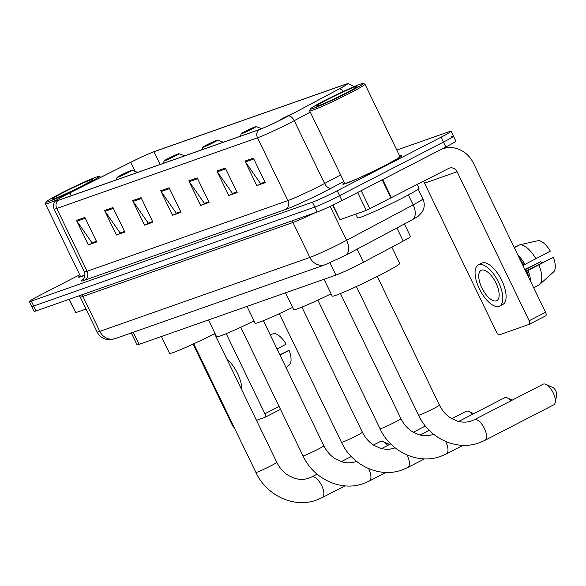 <?xml version="1.0" encoding="UTF-8"?>
<svg xmlns="http://www.w3.org/2000/svg" width="586" height="586" viewBox="0 0 586 586"><rect width="100%" height="100%" fill="white"/><g stroke="black" fill="none" stroke-linecap="round" stroke-linejoin="round"><path stroke-width="0.88" d="M404.406 223.962L410.5 236.568A20.466 1.106 154.2 0 1 403.219 241.088L363.459 262.25A20.466 1.106 154.2 0 1 360.742 263.671A20.466 1.106 154.2 0 1 335.925 275.098L139.087 344.37A20.466 1.106 154.2 0 1 137.058 344.817L131.323 332.951M79.703 274.768L39.299 295.615A20.466 1.106 -25.8 0 0 29.3 301.556L34.047 311.371A20.466 1.106 -25.8 0 0 36.076 310.924L317.165 212A20.466 1.106 -25.8 0 0 341.982 200.573L445.807 147.005A20.466 1.106 -25.8 0 0 455.813 141.065L453.439 136.157A20.466 1.106 -25.8 0 0 451.403 136.604M29.3 301.556A20.466 1.106 -25.8 0 0 31.329 301.109L312.419 202.185A20.466 1.106 -25.8 0 0 337.236 190.765L441.068 137.197L443.434 142.098A20.466 1.106 -25.8 0 0 453.439 136.157A20.466 1.106 -25.8 0 1 443.434 142.098L339.609 195.665L443.434 142.098L445.807 147.005M312.419 202.185L314.792 207.092A20.466 1.106 -25.8 0 0 339.609 195.665A20.466 1.106 -25.8 0 1 314.792 207.092L33.702 306.017L314.792 207.092L317.165 212M31.673 306.463A20.466 1.106 -25.8 0 0 33.702 306.017A20.466 1.106 -25.8 0 1 31.673 306.463M385.786 165.164A32.743 1.773 -25.8 0 0 401.784 155.656A32.743 1.773 -25.8 0 0 399.674 155.993A32.743 1.773 -25.8 0 1 401.784 155.656A32.743 1.773 -25.8 0 1 385.786 165.164A32.743 1.773 -25.8 0 1 342.825 184.158A32.743 1.773 -25.8 0 0 385.786 165.164M285.521 117.471A21.829 1.179 154.2 0 1 259.049 129.66L58.27 200.317A21.829 1.179 154.2 0 1 56.102 200.793A21.829 1.179 154.2 0 1 69.946 192.845L130.729 162.307A21.829 1.179 154.2 0 1 154.03 151.737L344.707 84.633A21.829 1.179 154.2 0 1 346.875 84.157A21.829 1.179 154.2 0 1 339.111 88.977L288.422 115.955A21.829 1.179 154.2 0 1 285.521 117.471M285.741 117.39A22.378 1.209 -25.8 0 0 288.715 115.838L339.404 88.86A22.378 1.209 -25.8 0 0 346.919 83.886A22.378 1.209 -25.8 0 0 345.147 84.406L154.47 151.51A22.378 1.209 -25.8 0 0 130.583 162.344L69.8 192.882A22.378 1.209 -25.8 0 0 55.86 200.661A22.378 1.209 -25.8 0 0 57.831 200.544L258.609 129.88A22.378 1.209 -25.8 0 0 285.741 117.39M96.441 241.3L92.039 242.853L76.956 221.208A5.457 4.908 -109.4 0 1 76.473 220.387L88.332 244.919L96.756 241.952L84.897 217.428L76.473 220.387M96.463 241.344L88.332 244.919M124.525 231.419L120.123 232.972L105.033 211.326A5.457 4.908 -109.4 0 1 104.557 210.506L116.416 235.037L124.84 232.071L112.981 207.539L104.557 210.506M124.54 231.463L116.416 235.037M152.602 221.537L148.199 223.09L133.117 201.445A5.457 4.908 -109.4 0 1 132.634 200.624L144.493 225.156L152.917 222.189L141.065 197.658L132.634 200.624M152.624 221.581L144.493 225.156M264.931 182.004L260.528 183.557L245.439 161.912A5.457 4.908 -109.4 0 1 244.963 161.091L256.822 185.623L265.246 182.664L253.386 158.132L244.963 161.091M264.945 182.048L256.822 185.623M236.847 191.893L232.444 193.439L217.355 171.793A5.457 4.908 -109.4 0 1 216.879 170.98L228.738 195.504L237.162 192.545L225.302 168.014L216.879 170.98M236.869 191.93L228.738 195.504M208.77 201.774L204.368 203.32L189.278 181.675A5.457 4.908 -109.4 0 1 188.802 180.862L200.661 205.393L209.085 202.426L197.226 177.895L188.802 180.862M208.784 201.811L200.661 205.393M180.686 211.656L176.283 213.201L161.194 191.556A5.457 4.908 -109.4 0 1 160.718 190.743L172.577 215.274L181.001 212.308L169.142 187.776L160.718 190.743M180.708 211.693L172.577 215.274M344.4 182.715A32.743 1.773 -25.8 0 0 342.825 184.158A32.743 1.773 -25.8 0 1 344.4 182.715M80.157 275.706A32.743 1.773 -25.8 0 0 78.583 277.156A32.743 1.773 -25.8 0 0 85.051 275.215A32.743 1.773 -25.8 0 1 78.583 277.156A32.743 1.773 -25.8 0 1 80.157 275.706M441.068 137.197A20.466 1.106 -25.8 0 0 451.066 131.249A20.466 1.106 -25.8 0 0 449.037 131.704L396.817 150.082M332.965 205.049L340.026 219.655L366.279 210.411L357.621 192.501M441.514 149.225A27.286 24.553 -109.4 0 1 442.584 148.815A27.286 24.553 -109.4 0 1 473.503 163.274L545.544 312.301A3.413 1.48 62.7 0 1 545.698 315.825A3.413 1.48 62.7 0 1 545.617 315.861L529.385 324.241M423.378 181.477A6.82 6.138 70.6 0 1 424.535 183.198L496.576 332.225A3.413 1.48 -117.3 0 0 499.462 334.796L529.224 324.322A3.413 1.48 -117.3 0 0 529.305 324.285A3.413 1.48 -117.3 0 0 529.151 320.762L457.102 171.735A6.82 6.138 70.6 0 0 449.374 168.116A6.82 6.138 70.6 0 0 448.678 168.424L366.279 210.411M340.026 219.655L332.665 205.195M496.357 300.83A17.053 7.384 -117.3 0 0 496.767 300.655A17.053 7.384 -117.3 0 0 495.741 282.569A17.053 7.384 -117.3 0 0 481.538 270.168A17.053 7.384 -117.3 0 0 481.128 270.344A17.053 7.384 -117.3 0 0 482.153 288.429A17.053 7.384 -117.3 0 0 496.357 300.83M539.662 284.444L553.653 271.897A17.734 7.684 -117.3 0 0 553.331 257.291L525.701 271.259M499.58 306.112L502.861 304.42A23.191 10.043 -117.3 0 0 501.47 279.822A23.191 10.043 -117.3 0 0 482.146 262.96A23.191 10.043 -117.3 0 0 481.589 263.195L478.315 264.887A23.191 10.043 -117.3 0 0 479.707 289.484A23.191 10.043 -117.3 0 0 499.03 306.353A23.191 10.043 -117.3 0 0 499.58 306.112A23.191 10.043 -117.3 0 0 498.188 281.514A23.191 10.043 -117.3 0 0 478.865 264.652A23.191 10.043 -117.3 0 0 478.315 264.887M514.288 247.658L520.024 244.699L538.527 240.604A17.734 7.684 -117.3 0 1 550.371 251.152L523.899 264.953A19.785 8.563 -117.3 0 0 519.833 259.129M525.041 264.55A22.51 9.75 -117.3 0 0 517.841 255.013M535.97 258.909A22.51 9.75 -117.3 0 0 520.024 244.699M518.786 245.344L514.112 247.292M525.012 269.831L540.732 261.722L524.8 269.406M540.732 261.722A13.646 5.911 -117.3 0 0 541.618 263.048M528.792 277.661A19.785 8.563 -117.3 0 0 526.865 271.084L553.331 257.291M525.862 271.604L526.865 271.084M523.899 264.953L522.902 265.465M530.784 281.778A22.51 9.75 -117.3 0 0 528.008 270.681M547.221 277.669L539.523 284.576A22.51 9.75 -117.3 0 1 539.369 284.708L533.634 287.667M539.523 284.576A22.51 9.75 -117.3 0 0 538.937 265.04M324.651 100.565A29.337 1.59 -25.8 0 0 310.316 108.989A29.337 1.59 -25.8 0 0 348.802 92.068A29.337 1.59 -25.8 0 0 363.064 83.49A29.337 1.59 -25.8 0 0 324.651 100.565M310.316 108.989L309.686 110.798A30.699 1.663 -25.8 0 0 309.679 110.901A30.699 1.663 -25.8 0 0 349.959 93.093A30.699 1.663 -25.8 0 0 364.961 84.179A30.699 1.663 -25.8 0 0 364.88 84.12L363.064 83.49M309.679 110.901L344.663 183.272A30.699 1.663 -25.8 0 0 384.943 165.457A30.699 1.663 -25.8 0 0 399.938 156.55L364.961 84.179M355.783 214.11L357.607 217.867A34.105 1.846 -25.8 0 0 402.355 198.083A34.105 1.846 -25.8 0 0 419.019 188.179L417.298 184.612M345.996 93.057A22.51 1.216 -25.8 0 0 356.991 86.589A22.51 1.216 -25.8 0 0 327.464 99.576A22.51 1.216 -25.8 0 0 316.521 106.154A22.51 1.216 -25.8 0 0 345.996 93.057M543.39 384.086A11.595 5.025 -117.3 0 0 543.112 384.211L474.264 419.73A11.595 5.025 62.7 0 1 474.543 419.613A11.595 5.025 62.7 0 1 484.197 428.044A11.595 5.025 62.7 0 1 484.893 440.342L553.748 404.823A11.595 5.025 -117.3 0 0 555.242 402.45A11.595 5.025 -117.3 0 0 552.898 392.21A11.595 5.025 -117.3 0 0 545.91 384.372A11.595 5.025 -117.3 0 0 543.39 384.086M293.007 113.516A8.189 0.44 -25.8 0 0 283.749 117.83A8.189 0.44 -25.8 0 0 279.742 120.181A8.189 0.44 -25.8 0 0 280.247 120.13M324.058 279.273L332.196 296.106A37.519 2.029 -25.8 0 0 381.42 274.343A37.519 2.029 -25.8 0 0 399.755 263.444L391.866 247.131M545.91 384.372L552.862 387.514A4.776 2.066 62.7 0 1 555.733 390.745A4.776 2.066 62.7 0 1 556.7 394.964L555.242 402.45M510.985 400.787A11.595 5.025 -117.3 0 0 507.388 397.931A11.595 5.025 -117.3 0 0 504.868 397.645A11.595 5.025 -117.3 0 0 504.59 397.769L458.67 421.459M245.219 131.389A8.189 0.44 -25.8 0 0 241.22 133.74A8.189 0.44 -25.8 0 0 251.958 129.015A8.189 0.44 -25.8 0 0 255.935 126.627A8.189 0.44 -25.8 0 0 245.219 131.389M285.529 292.832L293.667 309.664A37.519 2.029 -25.8 0 0 331.09 293.82M472.463 414.346A11.595 5.025 -117.3 0 0 468.859 411.489A11.595 5.025 -117.3 0 0 466.339 411.204A11.595 5.025 -117.3 0 0 466.06 411.328L451.806 418.682M206.69 144.947A8.189 0.44 -25.8 0 0 202.69 147.298A8.189 0.44 -25.8 0 0 213.429 142.581A8.189 0.44 -25.8 0 0 217.413 140.186A8.189 0.44 -25.8 0 0 206.69 144.947M247.006 306.39L255.144 323.223A37.519 2.029 -25.8 0 0 292.56 307.379M168.167 158.506A8.189 0.44 -25.8 0 0 164.168 160.857A8.189 0.44 -25.8 0 0 174.906 156.14A8.189 0.44 -25.8 0 0 178.884 153.744A8.189 0.44 -25.8 0 0 168.167 158.506M208.477 319.949L216.615 336.782A37.519 2.029 -25.8 0 0 254.038 320.938M387.69 445.441A11.595 5.025 -117.3 0 0 383.266 441.61A11.595 5.025 -117.3 0 0 380.746 441.331A11.595 5.025 -117.3 0 0 380.468 441.448L373.516 445.038M121.104 175.075A8.189 0.44 -25.8 0 0 117.097 177.419A8.189 0.44 -25.8 0 0 127.843 172.702A8.189 0.44 -25.8 0 0 131.821 170.306A8.189 0.44 -25.8 0 0 121.104 175.075M161.414 336.51L169.552 353.343A37.519 2.029 -25.8 0 0 215.025 333.5M69.294 299.234L75.784 312.653L86.025 309.049M256.478 420.308L264.982 417.32A3.413 1.48 -117.3 0 0 265.062 417.283A3.413 1.48 -117.3 0 0 264.909 413.753L226.196 333.683M234.224 427.575A3.413 1.48 -117.3 0 1 232.334 425.216L193.109 344.085M75.784 312.653L68.98 299.343M286.166 367.81L289.411 364.895A17.734 7.684 -117.3 0 0 289.088 350.281L279.859 354.764M270.08 334.525L274.285 333.595A17.734 7.684 -117.3 0 1 286.129 344.15L277.083 349.022M241.864 390.078A23.191 10.043 -117.3 0 0 226.855 359.042M280.049 355.153L289.088 350.281M60.409 193.563A29.337 1.59 -25.8 0 0 46.082 201.98A29.337 1.59 -25.8 0 0 84.56 185.059A29.337 1.59 -25.8 0 0 98.822 176.489A29.337 1.59 -25.8 0 0 60.409 193.563M46.082 201.98L45.444 203.796A30.699 1.663 -25.8 0 0 45.444 203.899A30.699 1.663 -25.8 0 0 57.274 199.665M45.444 203.899L80.421 276.262A30.699 1.663 -25.8 0 0 85.058 275.002M81.754 186.048A22.51 1.216 -25.8 0 0 92.756 179.587A22.51 1.216 -25.8 0 0 63.222 192.574A22.51 1.216 -25.8 0 0 52.279 199.152A22.51 1.216 -25.8 0 0 81.754 186.048M100.66 177.382A30.699 1.663 -25.8 0 0 100.719 177.177A30.699 1.663 -25.8 0 0 100.638 177.119L98.822 176.489M357.123 249.131L363.459 262.25M329.984 262.799L335.925 275.098M396.876 227.969L403.219 241.088M133.242 332.277L139.087 344.37M291.616 220.988A3.413 3.069 -109.4 0 1 292.963 222.49L82.919 296.413L99.818 331.368A13.646 12.277 70.6 0 0 115.274 338.598L110.505 339.675L106.117 339.294C102.03 338.188 99.027 335.741 97.108 331.969A27.286 1.472 -25.8 0 0 99.818 331.368L309.862 257.444A27.286 1.472 -25.8 0 0 342.949 242.216A27.286 1.472 -25.8 0 0 346.575 240.319L330.167 206.382M315.041 212.747A27.286 1.472 154.2 0 1 292.963 222.49L309.862 257.444A13.646 12.277 70.6 0 0 325.318 264.674L115.274 338.598M341.982 200.573L337.236 190.765M36.076 310.924L31.329 301.109M412.148 219.845A13.646 7.948 -118 0 0 413.167 204.873A27.286 1.472 -25.8 0 0 422.872 198.852C424.638 202.697 424.689 206.558 423.026 210.447L421.971 212.359L417.935 216.446L412.148 219.845L345.557 255.291A13.646 7.948 -118 0 0 346.575 240.319L413.167 204.873L408.354 194.926M81.571 294.912A3.413 3.069 -109.4 0 1 82.919 296.413A27.286 1.472 154.2 0 1 80.209 297.014L97.108 331.969M343.799 181.477L331.273 188.143A34.105 1.846 154.2 0 1 285.382 209.554L84.604 280.211A6.82 6.138 70.6 0 0 87.102 271.259L287.88 200.595A27.286 1.472 -25.8 0 0 320.974 185.366A27.286 1.472 -25.8 0 0 324.593 183.469L340.634 174.928M84.604 280.211A34.105 1.846 154.2 0 1 83.49 279.039M84.391 271.86A27.286 1.472 -25.8 0 0 87.102 271.259L56.747 208.462A27.286 1.472 154.2 0 1 54.037 209.055L84.391 271.86C86.296 278.013 82.099 280.269 83.146 279.375M310.28 112.131L294.238 120.672A27.286 1.472 154.2 0 1 290.612 122.569A27.286 1.472 154.2 0 1 257.525 137.798A6.82 6.138 -109.4 0 1 258.609 129.88M288.715 115.838A6.82 3.977 -118 0 1 294.238 120.672L324.593 183.469A6.82 3.977 62 0 0 331.273 188.143M343.44 91.379A6.82 3.977 -118 0 0 339.404 88.86M57.831 200.544A6.82 6.138 70.6 0 0 56.747 208.462L257.525 137.798L287.88 200.595A6.82 6.138 70.6 0 1 285.382 209.554M154.03 151.737L160.176 164.454M130.729 162.307L135.161 171.464M69.946 192.845L71.331 195.717M344.707 84.633L345.154 85.556M161.194 191.556L169.552 188.619M189.278 181.675L197.629 178.737M217.355 171.793L225.713 168.856M245.439 161.912L253.789 158.974M133.117 201.445L141.468 198.5M105.033 211.326L113.391 208.382M76.956 221.208L85.307 218.27M424.535 183.198L457.102 171.735M382.68 179.58L391.536 197.9M529.151 320.762L545.544 312.301M391.045 198.156L382.182 179.829M361.174 190.67L369.92 208.763M474.045 419.862A11.595 5.025 62.7 0 1 474.264 419.73L471.532 420.909C467.071 422.484 462.361 422.55 457.41 421.114L451.264 418.353C446.246 415.284 442.305 410.867 439.449 405.109A11.595 0.63 154.2 0 1 433.779 408.479A11.595 0.63 154.2 0 1 419.715 414.954A11.595 0.63 154.2 0 1 418.565 415.203L356.376 286.561M433.618 434.241L433.003 434.468C428.542 436.043 423.839 436.109 418.887 434.673L412.734 431.919C407.717 428.842 403.776 424.425 400.919 418.668A11.595 0.63 154.2 0 1 395.25 422.037A11.595 0.63 154.2 0 1 381.186 428.513A11.595 0.63 154.2 0 1 380.036 428.762L317.846 300.12M445.602 441.463A11.595 5.025 62.7 0 1 446.371 453.901L463.006 445.323M395.089 447.799L394.473 448.026C390.02 449.601 385.31 449.667 380.358 448.239L374.205 445.477C369.187 442.401 365.254 437.984 362.39 432.226A11.595 0.63 154.2 0 1 356.728 435.596A11.595 0.63 154.2 0 1 342.663 442.071A11.595 0.63 154.2 0 1 341.506 442.32L279.317 313.678M407.072 455.022A11.595 5.025 62.7 0 1 407.841 467.46L424.476 458.882M356.566 461.365L355.951 461.585C351.49 463.16 346.78 463.226 341.828 461.797L335.683 459.036C330.665 455.959 326.724 451.542 323.868 445.785A11.595 0.63 154.2 0 1 318.198 449.154A11.595 0.63 154.2 0 1 304.134 455.63A11.595 0.63 154.2 0 1 302.984 455.879L240.795 327.237M368.55 468.58A11.595 5.025 62.7 0 1 369.319 481.018L385.954 472.441M311.4 477.099A11.595 5.025 62.7 0 1 311.62 476.975L308.888 478.154C304.427 479.722 299.717 479.788 294.765 478.359L288.62 475.598C283.602 472.521 279.661 468.104 276.797 462.354A11.595 0.63 154.2 0 1 271.135 465.716A11.595 0.63 154.2 0 1 257.071 472.191A11.595 0.63 154.2 0 1 255.921 472.448L193.732 343.799M317.099 474.147L311.62 476.975A11.595 5.025 62.7 0 1 311.899 476.85A11.595 5.025 62.7 0 1 321.553 485.289A11.595 5.025 62.7 0 1 322.249 497.587L344.971 485.867M265.062 417.283L280.482 409.328L265.143 417.232M264.909 413.753L279.083 406.442M345.557 255.291L325.318 264.674M422.872 198.852L418.17 189.124M79.154 295.762L80.209 297.014M346.919 83.886L348.553 83.761L354.032 86.647M55.86 200.661C56.183 200.331 52.11 202.968 54.037 209.055M451.066 131.249L453.439 136.157M441.705 149.122L442.584 148.815M545.698 315.825L529.305 324.285M418.565 415.203C429.186 438.394 456.743 451.249 479.231 442.789L484.893 440.342M377.259 276.467L439.449 405.109M380.036 428.762C390.657 451.953 418.214 464.808 440.701 456.348L446.371 453.901M241.22 133.74L240.341 136.238M255.935 126.627L261.722 128.634M340.437 293.557L400.919 418.668M512.252 400.135L507.388 397.931M341.506 442.32C352.127 465.511 379.691 478.366 402.172 469.906L407.841 467.46M420.14 435.017L429.252 430.314M202.69 147.298L201.818 149.796M217.413 140.186L223.317 142.23M301.907 307.115L362.39 432.226M473.722 413.694L468.859 411.489M302.984 455.879C313.605 479.07 341.162 491.925 363.65 483.465L369.319 481.018M381.611 448.576L390.723 443.873M413.284 432.241L425.385 425.993M164.168 160.857L163.289 163.355M178.884 153.744L184.788 155.788M263.378 320.674L323.868 445.785M255.921 472.448C266.542 495.631 294.099 508.487 316.587 500.034L322.249 497.587M341.338 461.636L351.292 456.501M117.097 177.419L116.226 179.917M131.821 170.306L137.725 172.357M214.615 333.705L276.797 462.354M389.58 444.466L383.266 441.61"/></g></svg>
